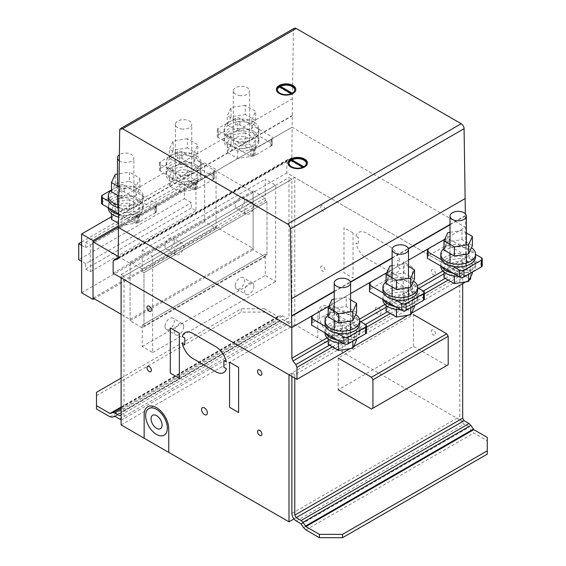 <?xml version="1.0" encoding="UTF-8"?>
<svg xmlns="http://www.w3.org/2000/svg" width="566" height="566" viewBox="0 0 566 566"><rect width="100%" height="100%" fill="white"/><g stroke="black" fill="none" stroke-linecap="round" stroke-linejoin="round"><path stroke-width="0.42" stroke-dasharray="2.83 2.12" d="M245.276 105.311L231.055 107.512L227.249 115.719L237.656 121.725L251.87 119.525L255.676 111.318L245.276 105.311L245.276 114.502L255.676 120.508L251.87 128.715L237.656 130.916L227.249 124.909L231.055 116.702L245.276 114.502M231.055 116.702L231.055 107.512M227.249 124.909L227.249 115.719M237.656 130.916L237.656 121.725M251.87 128.715L251.87 119.525M255.676 120.508L255.676 111.318M239.347 95.52A8.186 4.726 0 0 0 249.373 92.18A8.186 4.726 0 0 0 249.648 90.956A8.186 4.726 0 0 0 242.531 86.273A8.186 4.726 0 0 0 233.553 89.732A8.186 4.726 0 0 0 233.277 90.956A8.186 4.726 0 0 0 239.347 95.52M233.553 139.866A8.186 4.726 0 0 0 233.277 141.09A8.186 4.726 0 0 0 240.394 145.78A8.186 4.726 0 0 0 249.373 142.314A8.186 4.726 0 0 0 249.648 141.09A8.186 4.726 0 0 0 243.585 136.526A8.186 4.726 0 0 0 233.553 139.866M253.766 121.959A17.397 10.046 0 0 0 229.159 121.959A17.397 10.046 0 0 0 224.065 129.062A17.397 10.046 0 0 0 234.805 138.337A17.397 10.046 0 0 0 253.766 136.165A17.397 10.046 0 0 0 258.86 129.062A17.397 10.046 0 0 0 253.766 121.959M229.159 124.633A17.397 10.046 180 0 1 248.12 122.454A17.397 10.046 180 0 1 258.86 131.737A17.397 10.046 180 0 1 253.766 138.833A17.397 10.046 180 0 1 229.159 138.833A17.397 10.046 180 0 1 224.065 131.737A17.397 10.046 180 0 1 229.159 124.633M253.766 131.319A17.397 10.046 0 0 0 229.159 131.319A17.397 10.046 0 0 0 224.065 138.415A17.397 10.046 0 0 0 234.805 147.698A17.397 10.046 0 0 0 253.766 145.519A17.397 10.046 0 0 0 258.86 138.415A17.397 10.046 0 0 0 253.766 131.319M229.159 133.986A17.397 10.046 180 0 1 248.12 131.814A17.397 10.046 180 0 1 258.86 141.09A17.397 10.046 180 0 1 253.766 148.193A17.397 10.046 180 0 1 229.159 148.193A17.397 10.046 180 0 1 224.065 141.09A17.397 10.046 180 0 1 229.159 133.986M245.276 132.883L231.055 135.083L227.249 143.29L237.656 149.297L251.87 147.103L255.676 138.896L245.276 132.883L245.276 142.08L255.676 148.087L251.87 156.294L237.656 158.494L227.249 152.48L231.055 144.273L245.276 142.08M231.055 144.273L231.055 135.083M227.249 152.48L227.249 143.29M237.656 158.494L237.656 149.297M251.87 156.294L251.87 147.103M255.676 148.087L255.676 138.896M187.381 138.734L173.168 140.934L169.354 149.141L179.762 155.148L193.975 152.947L197.789 144.74L187.381 138.734L187.381 147.924L197.789 153.931L193.975 162.138L179.762 164.338L169.354 158.331L173.168 150.124L187.381 147.924M173.168 150.124L173.168 140.934M169.354 158.331L169.354 149.141M179.762 164.338L179.762 155.148M193.975 162.138L193.975 152.947M197.789 153.931L197.789 144.74M181.453 128.949A8.186 4.726 0 0 0 191.478 125.602A8.186 4.726 0 0 0 191.761 124.379A8.186 4.726 0 0 0 184.643 119.695A8.186 4.726 0 0 0 175.665 123.155A8.186 4.726 0 0 0 175.382 124.379A8.186 4.726 0 0 0 181.453 128.949M175.665 173.295A8.186 4.726 0 0 0 175.382 174.519A8.186 4.726 0 0 0 182.5 179.203A8.186 4.726 0 0 0 191.478 175.736A8.186 4.726 0 0 0 191.761 174.519A8.186 4.726 0 0 0 185.69 169.949A8.186 4.726 0 0 0 175.665 173.295M195.871 155.381A17.397 10.046 0 0 0 171.272 155.381A17.397 10.046 0 0 0 166.171 162.484A17.397 10.046 0 0 0 176.91 171.76A17.397 10.046 0 0 0 195.871 169.588A17.397 10.046 0 0 0 200.972 162.484A17.397 10.046 0 0 0 195.871 155.381M171.272 158.055A17.397 10.046 180 0 1 190.233 155.876A17.397 10.046 180 0 1 200.972 165.159A17.397 10.046 180 0 1 195.871 172.262A17.397 10.046 180 0 1 171.272 172.262A17.397 10.046 180 0 1 166.171 165.159A17.397 10.046 180 0 1 171.272 158.055M195.871 164.741A17.397 10.046 0 0 0 171.272 164.741A17.397 10.046 0 0 0 166.171 171.845A17.397 10.046 0 0 0 176.91 181.12A17.397 10.046 0 0 0 195.871 178.948A17.397 10.046 0 0 0 200.972 171.845A17.397 10.046 0 0 0 195.871 164.741M171.272 167.416A17.397 10.046 180 0 1 190.233 165.237A17.397 10.046 180 0 1 200.972 174.519A17.397 10.046 180 0 1 195.871 181.615A17.397 10.046 180 0 1 171.272 181.615A17.397 10.046 180 0 1 166.171 174.519A17.397 10.046 180 0 1 171.272 167.416M187.381 166.312L173.168 168.505L169.354 176.712L179.762 182.726L193.975 180.526L197.789 172.319L187.381 166.312L187.381 175.502L197.789 181.509L193.975 189.716L179.762 191.916L169.354 185.91L173.168 177.703L187.381 175.502M173.168 177.703L173.168 168.505M169.354 185.91L169.354 176.712M179.762 191.916L179.762 182.726M193.975 189.716L193.975 180.526M197.789 181.509L197.789 172.319M111.467 191.754L115.273 183.547L129.487 181.346L129.487 172.156L117.495 174.017M115.273 183.547L115.273 174.356M118.825 186.815L121.867 188.57L136.088 186.37L139.894 178.163L129.487 172.156M129.487 181.346L139.894 187.36L136.088 195.567L121.867 197.76L118.69 195.928M121.867 197.76L121.867 188.57M136.088 195.567L136.088 186.37M139.894 187.36L139.894 178.163M119.228 160.716A8.186 4.726 0 0 0 123.558 162.371A8.186 4.726 0 0 0 133.59 159.025A8.186 4.726 0 0 0 133.866 157.801A8.186 4.726 0 0 0 128.411 153.351A8.186 4.726 0 0 0 119.313 154.829M117.77 206.717A8.186 4.726 0 0 0 117.495 207.941A8.186 4.726 0 0 0 124.612 212.625A8.186 4.726 0 0 0 133.59 209.165A8.186 4.726 0 0 0 133.866 207.941A8.186 4.726 0 0 0 127.796 203.371A8.186 4.726 0 0 0 117.77 206.717M118.598 205.083A17.397 10.046 0 0 0 137.984 203.01A17.397 10.046 0 0 0 143.078 195.907A17.397 10.046 0 0 0 137.984 188.803A17.397 10.046 0 0 0 113.377 188.803A17.397 10.046 0 0 0 111.467 190.119M108.283 198.581A17.397 10.046 180 0 1 113.377 191.478A17.397 10.046 180 0 1 132.338 189.299A17.397 10.046 180 0 1 143.078 198.581A17.397 10.046 180 0 1 137.984 205.684A17.397 10.046 180 0 1 118.577 207.75M118.527 214.422A17.397 10.046 0 0 0 137.984 212.37A17.397 10.046 0 0 0 143.078 205.267A17.397 10.046 0 0 0 137.984 198.164A17.397 10.046 0 0 0 113.377 198.164A17.397 10.046 0 0 0 108.283 205.267A17.397 10.046 0 0 0 109.033 208.189M108.283 205.267L108.283 207.941A17.397 10.046 180 0 1 113.377 200.838A17.397 10.046 180 0 1 132.338 198.659A17.397 10.046 180 0 1 143.078 207.941A17.397 10.046 180 0 1 137.984 215.045A17.397 10.046 180 0 1 118.506 217.089M129.487 199.734L115.273 201.935L111.467 210.142L121.867 216.148L136.088 213.948L139.894 205.741L129.487 199.734L129.487 208.925L139.894 214.931L136.088 223.138L121.867 225.339L118.464 223.372M111.467 219.332L115.273 211.125L129.487 208.925M115.273 211.125L115.273 201.935M111.467 213.729L111.467 210.142M121.867 225.339L121.867 216.148M136.088 223.138L136.088 213.948M139.894 214.931L139.894 205.741M109.033 201.503L134.701 216.325L137.595 216.325L139.477 215.568L156.407 205.458L156.407 203.788L124.138 185.153A3.071 1.776 0 0 0 119.794 185.153L111.467 189.964M101.526 203.123A3.071 1.776 180 0 1 102.425 201.864L119.794 191.839A3.071 1.776 180 0 1 124.138 191.839L156.407 210.474L156.407 212.144L155.685 212.561L155.685 205.875M156.407 212.144L156.407 205.458M156.407 210.474L156.407 203.788M155.685 212.561L137.595 223.011L134.701 223.011L118.535 213.672M134.701 223.011L134.701 216.325M137.595 223.011L137.595 216.325M138.316 222.587L138.316 215.908M139.477 222.254L139.477 215.568M155.105 213.233L155.105 206.548M235.576 118.308L218.207 128.333A3.071 1.776 0 0 0 217.309 129.586A3.071 1.776 0 0 0 218.207 130.845L250.483 149.474L253.377 149.474L255.259 148.724L270.895 139.703L272.189 138.613L272.196 136.944L239.92 118.308A3.071 1.776 0 0 0 235.576 118.308L235.576 124.994A3.071 1.776 180 0 1 239.92 124.994L272.196 143.63L272.189 145.299L271.468 145.717L271.468 139.031M272.189 145.299L272.189 138.613M272.196 143.63L272.196 136.944M271.468 145.717L255.259 155.409L253.377 156.159L250.483 156.159L218.207 137.524A3.071 1.776 180 0 1 217.309 136.272A3.071 1.776 180 0 1 218.207 135.019L235.576 124.994M250.483 156.159L250.483 149.474M253.377 156.159L253.377 149.474M254.106 155.742L254.106 149.056M255.259 155.409L255.259 148.724M270.895 146.382L270.895 139.703M177.682 151.73L160.32 161.756A3.071 1.776 0 0 0 159.421 163.015A3.071 1.776 0 0 0 160.32 164.267L192.596 182.903L195.489 182.896L197.371 182.146L213 173.125L214.302 172.036L214.302 170.366L182.026 151.73A3.071 1.776 0 0 0 177.682 151.73L177.682 158.416A3.071 1.776 180 0 1 182.026 158.416L214.302 177.052L214.302 178.722L213.58 179.139L213.58 172.453M214.302 178.722L214.302 172.036M214.302 177.052L214.302 170.366M213.58 179.139L197.371 188.832L195.489 189.582L192.596 189.582L160.32 170.953A3.071 1.776 180 0 1 159.421 169.694A3.071 1.776 180 0 1 160.32 168.442L177.682 158.416M192.596 189.582L192.596 182.903M195.489 189.582L195.489 182.896M196.211 189.164L196.211 182.478M197.371 188.832L197.371 182.146M213 179.811L213 173.125M356.622 312.482L346.215 306.475L332.001 308.675L332.001 299.485M332.001 308.675L328.188 316.882M334.216 299.138L346.215 297.284L350.595 299.81M346.215 306.475L346.215 297.284M350.312 331.846A8.186 4.726 180 0 1 350.595 333.063A8.186 4.726 180 0 1 344.524 337.633A8.186 4.726 180 0 1 334.216 333.063A8.186 4.726 180 0 1 340.286 328.499A8.186 4.726 180 0 1 350.312 331.846M328.188 315.241A17.397 10.046 180 0 1 330.105 313.932A17.397 10.046 180 0 1 354.712 313.932A17.397 10.046 180 0 1 355.667 314.533M359.806 323.71A17.397 10.046 0 0 0 349.066 314.427A17.397 10.046 0 0 0 330.105 316.606A17.397 10.046 0 0 0 325.011 323.71M325.761 333.317A17.397 10.046 180 0 1 325.011 330.395A17.397 10.046 180 0 1 330.105 323.292A17.397 10.046 180 0 1 354.712 323.292A17.397 10.046 180 0 1 359.806 330.395A17.397 10.046 180 0 1 354.712 337.492A17.397 10.046 180 0 1 337.343 340.003M356.446 338.999A17.397 10.046 0 0 0 359.806 333.063A17.397 10.046 0 0 0 349.066 323.787A17.397 10.046 0 0 0 330.105 325.966A17.397 10.046 0 0 0 325.011 333.063M342.727 343.109A17.397 10.046 0 0 0 352.682 341.171M356.622 330.869L352.816 339.076L338.595 341.277L328.188 335.263L332.001 327.056L346.215 324.856L356.622 330.869L356.622 338.9M352.816 341.114L352.816 339.076M338.595 342.869L338.595 341.277M328.188 338.857L328.188 335.263M356.622 340.06L346.215 334.053L332.001 336.246L332.001 327.056M332.001 336.246L328.188 344.453M346.215 334.053L346.215 324.856M414.517 279.059L404.11 273.053L389.889 275.253L389.889 266.062M389.889 275.253L386.083 283.46M392.111 265.716L404.11 263.862L408.489 266.388M404.11 273.053L404.11 263.862M408.206 298.416A8.186 4.726 180 0 1 408.489 299.64A8.186 4.726 180 0 1 402.419 304.211A8.186 4.726 180 0 1 392.111 299.64A8.186 4.726 180 0 1 398.181 295.077A8.186 4.726 180 0 1 408.206 298.416M386.083 281.818A17.397 10.046 180 0 1 388 280.51A17.397 10.046 180 0 1 412.6 280.51A17.397 10.046 180 0 1 413.562 281.111M417.694 290.28A17.397 10.046 0 0 0 406.954 281.005A17.397 10.046 0 0 0 388 283.184A17.397 10.046 0 0 0 382.899 290.28M383.656 299.895A17.397 10.046 180 0 1 382.899 296.966A17.397 10.046 180 0 1 388 289.863A17.397 10.046 180 0 1 412.6 289.863A17.397 10.046 180 0 1 417.694 296.966A17.397 10.046 180 0 1 412.6 304.069A17.397 10.046 180 0 1 395.231 306.581M414.34 305.576A17.397 10.046 0 0 0 417.694 299.64A17.397 10.046 0 0 0 406.954 290.365A17.397 10.046 0 0 0 388 292.537A17.397 10.046 0 0 0 382.899 299.64M400.615 309.687A17.397 10.046 0 0 0 410.576 307.748M414.517 297.44L410.704 305.654L396.49 307.847L386.083 301.841L389.889 293.634L404.11 291.433L414.517 297.44L414.517 305.47M410.704 307.692L410.704 305.654M396.49 309.446L396.49 307.847M386.083 305.435L386.083 301.841M414.517 306.638L404.11 300.624L389.889 302.824L389.889 293.634M389.889 302.824L386.083 311.031M404.11 300.624L404.11 291.433M472.405 245.637L461.998 239.63L447.784 241.831L447.784 232.633M447.784 241.831L443.977 250.038M450.005 232.293L461.998 230.44L466.377 232.966M461.998 239.63L461.998 230.44M466.101 264.994A8.186 4.726 180 0 1 466.377 266.218A8.186 4.726 180 0 1 460.307 270.781A8.186 4.726 180 0 1 450.005 266.218A8.186 4.726 180 0 1 456.069 261.655A8.186 4.726 180 0 1 466.101 264.994M443.977 248.396A17.397 10.046 180 0 1 445.888 247.08A17.397 10.046 180 0 1 470.495 247.08A17.397 10.046 180 0 1 471.457 247.689M475.589 256.858A17.397 10.046 0 0 0 464.849 247.583A17.397 10.046 0 0 0 445.888 249.755A17.397 10.046 0 0 0 440.794 256.858M441.544 266.466A17.397 10.046 180 0 1 440.794 263.544A17.397 10.046 180 0 1 445.888 256.44A17.397 10.046 180 0 1 470.495 256.44A17.397 10.046 180 0 1 475.589 263.544A17.397 10.046 180 0 1 470.495 270.647A17.397 10.046 180 0 1 453.125 273.152M472.228 272.154A17.397 10.046 0 0 0 475.589 266.218A17.397 10.046 0 0 0 464.849 256.936A17.397 10.046 0 0 0 445.888 259.115A17.397 10.046 0 0 0 440.794 266.218M458.51 276.265A17.397 10.046 0 0 0 468.464 274.326M472.405 264.018L468.598 272.225L454.385 274.425L443.977 268.418L447.784 260.211L461.998 258.011L472.405 264.018L472.405 272.048M468.598 274.269L468.598 272.225M454.385 276.017L454.385 274.425M443.977 272.013L443.977 268.418M472.405 273.208L461.998 267.202L447.784 269.402L447.784 260.211M447.784 269.402L443.977 277.609M461.998 267.202L461.998 258.011M96.503 409.02L96.503 392.309M121.103 378.102L241.229 308.746L241.229 312.092L264.386 312.092L264.386 308.746L241.229 308.746M96.503 395.648L241.229 312.092M109.988 416.802L277.871 319.875L264.386 312.092M264.386 308.746L277.871 316.536L280.778 315.651L282.639 315.941L287.542 318.771L288.993 317.936L288.993 177.554L291.886 179.224L291.886 319.613A6.141 3.545 60 0 1 290.613 322.422A6.141 3.545 60 0 1 287.542 322.118L282.901 319.436L280.198 320.243L277.871 319.875M121.103 419.597A6.141 3.545 -120 0 0 122.73 419.349A6.141 3.545 -120 0 0 123.996 416.541L123.996 276.158L291.886 179.224M115.018 416.364L282.901 319.436M114.551 416.293L282.441 319.365M112.316 417.17L280.198 320.243M121.103 407.046L277.871 316.536M121.103 407.386L278.338 316.606M121.103 407.838L280.778 315.651M121.103 409.204L282.639 315.941M123.996 276.158L121.103 274.482L121.103 414.871L287.542 318.771M121.103 414.871L288.993 317.936M121.103 274.482L288.993 177.554M305.902 529.91L473.784 432.983L487.269 440.773L487.269 437.426M487.269 454.144L487.269 440.773M288.993 374.756L462.67 274.482L462.67 283.679L462.67 277.828L459.776 276.158L459.776 416.541A6.141 3.545 -120 0 0 464.113 424.061L468.754 426.736L471.457 430.669L473.784 432.983M291.886 376.425L291.886 373.086L459.776 276.158M300.871 523.67L468.754 426.736M301.331 524.13L469.221 427.203M303.574 527.597L471.457 430.669M291.886 373.086L294.78 374.756L462.67 277.828M294.78 374.756L294.78 378.095M413.463 346.35L413.463 314.597L338.199 358.045L338.199 389.797L413.463 346.35L446.744 365.565L448.194 364.73M371.487 409.013L446.744 365.565M328.69 306.609L330.395 305.909L333.289 305.909L359.806 321.219M312.878 315.687L328.513 306.659L328.513 313.345L312.878 322.372L312.878 315.687M337.343 333.317L325.761 326.632M366.464 332.483A3.071 1.776 0 0 0 365.565 331.23L333.289 312.595L330.395 312.595L330.395 305.909M330.395 312.595L329.667 313.012L329.667 306.326M333.289 312.595L333.289 305.909M312.878 322.372L311.576 323.455L311.576 316.769M311.576 323.455L311.576 325.125M312.305 323.037L312.305 316.352M329.667 313.012L328.513 313.345M444.48 239.765L446.178 239.064L449.071 239.064L475.589 254.375M428.667 248.835L444.296 239.814L444.296 246.5L428.667 255.521L428.667 248.835M453.125 266.473L441.544 259.787M482.246 265.631A3.071 1.776 0 0 0 481.348 264.379L449.071 245.743L446.178 245.75L446.178 239.064M446.178 245.75L445.456 246.168L445.456 239.482M449.071 245.743L449.071 239.064M428.667 255.521L427.365 256.61L427.365 249.924M427.365 256.61L427.365 258.28M428.087 256.193L428.087 249.507M445.456 246.168L444.296 246.5M386.585 273.187L388.283 272.487L391.177 272.487L417.694 287.797M370.772 282.264L386.401 273.236L386.401 279.922L370.772 288.943L370.772 282.264M395.231 299.895L383.656 293.209M424.351 299.06A3.071 1.776 0 0 0 423.453 297.801L391.177 279.172L388.283 279.172L388.283 272.487M388.283 279.172L387.561 279.59L387.561 272.904M391.177 279.172L391.177 272.487M370.772 288.943L369.471 290.033L369.471 283.347M369.471 290.033L369.471 291.702M370.192 289.615L370.192 282.929M387.561 279.59L386.401 279.922M288.985 163.433A8.702 5.023 0 0 0 288.978 163.68A8.702 5.023 0 0 0 294.065 168.251A8.702 5.023 0 0 0 303.376 167.479L303.376 167.975A8.702 5.023 0 0 0 303.829 167.734A8.702 5.023 0 0 0 304.246 167.479L303.376 166.977M306.376 163.185L306.376 163.68A8.702 5.023 0 0 1 304.246 166.977L304.246 167.479M291.525 160.631L291.525 160.631A8.702 5.023 0 0 0 291.108 160.893L303.376 167.975M287.952 163.1A9.721 5.61 0 0 0 287.952 163.185A9.721 5.61 0 0 0 290.337 166.864A9.721 5.61 0 0 0 304.048 167.423A9.721 5.61 0 0 0 307.402 163.185A9.721 5.61 0 0 0 307.395 163.1M277.411 89.902A8.702 5.023 0 0 0 277.397 90.15A8.702 5.023 0 0 0 282.484 94.72A8.702 5.023 0 0 0 291.801 93.942L291.801 94.444A8.702 5.023 0 0 0 292.247 94.204A8.702 5.023 0 0 0 292.672 93.942L291.801 93.447M294.794 89.647L294.794 90.15A8.702 5.023 0 0 1 292.672 93.447L292.672 93.942M279.944 87.1L279.944 87.1A8.702 5.023 0 0 0 279.526 87.362L291.801 94.444M276.378 89.57A9.721 5.61 0 0 0 276.378 89.647A9.721 5.61 0 0 0 278.755 93.326A9.721 5.61 0 0 0 292.466 93.892A9.721 5.61 0 0 0 295.82 89.647A9.721 5.61 0 0 0 295.82 89.57M291.32 93.666L291.801 93.942M279.526 86.86L279.526 87.362M292.672 93.447L292.247 93.199M302.895 167.196L303.376 167.479M291.108 160.39L291.108 160.893M304.246 166.977L303.829 166.737M294.214 28.3A4.096 2.363 -120 0 0 293.365 30.118L292.113 127.216L465.436 227.284L465.358 213.799M442.902 271.008L465.563 257.926L465.436 227.284L444.713 239.248L465.436 227.284L292.113 127.216L118.436 227.49L292.113 127.216L291.886 157.659L290.804 159.202L287.903 159.463L286.82 161.006L286.82 172.963L470.629 279.08M328.931 306.1L350.595 293.591L328.931 306.1M386.819 272.678L408.489 260.169L386.819 272.678M334.216 291.624L350.503 282.222M392.111 258.202L408.397 248.799M450.005 224.78L465.393 215.894M327.12 337.86L359.502 319.16M385.007 304.437L417.39 285.738M328.188 340.661L360.839 321.813M386.083 307.239L418.727 288.391M443.977 273.817L466.646 260.728L465.563 257.926M329.476 345.196L365.403 324.452M387.363 311.774L423.297 291.03M445.258 278.352L469.539 264.329L466.646 260.728M332.44 346.908L366.464 327.268M390.328 313.486L424.351 293.839M448.222 280.064L470.629 267.124L469.539 264.329M350.057 348.691L353.552 346.675M407.945 315.269L411.447 313.253M465.839 281.847L469.334 279.823M470.629 277.043L470.629 267.124M113.143 273.229L286.82 172.963M118.209 257.926L291.886 157.659M117.127 259.469L290.804 159.202M118.216 257.431L287.903 159.463M113.143 261.273L286.82 161.006M121.103 277.828L294.78 177.554L294.78 324.622L462.67 421.55L462.67 418.21M121.103 424.896L294.78 324.622M462.67 274.482L294.78 177.554M293.966 518.951L462.67 421.55M165.031 326.49A6.551 3.778 120 0 0 166.39 329.49A6.551 3.778 120 0 0 171.434 327.735A6.551 3.778 120 0 0 174.293 321.141A6.551 3.778 120 0 0 172.934 318.149A6.551 3.778 120 0 0 167.89 319.903A6.551 3.778 120 0 0 165.031 326.49M183.702 326.575A6.551 3.778 -60 0 1 180.844 333.169A6.551 3.778 -60 0 1 175.793 334.923A6.551 3.778 -60 0 1 174.441 331.924A6.551 3.778 -60 0 1 177.299 325.33A6.551 3.778 -60 0 1 182.344 323.575A6.551 3.778 -60 0 1 183.702 326.575M235.223 285.964A6.551 3.778 120 0 0 236.581 288.964A6.551 3.778 120 0 0 241.625 287.21A6.551 3.778 120 0 0 244.484 280.616A6.551 3.778 120 0 0 243.132 277.623A6.551 3.778 120 0 0 238.081 279.378A6.551 3.778 120 0 0 235.223 285.964M253.893 286.049A6.551 3.778 -60 0 1 251.035 292.643A6.551 3.778 -60 0 1 245.991 294.398A6.551 3.778 -60 0 1 244.632 291.398A6.551 3.778 -60 0 1 247.491 284.804A6.551 3.778 -60 0 1 252.535 283.05A6.551 3.778 -60 0 1 253.893 286.049M174.293 240.939A6.551 3.778 -60 0 1 171.434 247.526A6.551 3.778 -60 0 1 166.39 249.281A6.551 3.778 -60 0 1 165.031 246.281A6.551 3.778 -60 0 1 167.89 239.694A6.551 3.778 -60 0 1 172.934 237.939A6.551 3.778 -60 0 1 174.293 240.939M174.441 251.714A6.551 3.778 120 0 0 175.793 254.714A6.551 3.778 120 0 0 180.844 252.96A6.551 3.778 120 0 0 183.702 246.366A6.551 3.778 120 0 0 182.344 243.366A6.551 3.778 120 0 0 177.299 245.12A6.551 3.778 120 0 0 174.441 251.714M244.484 200.406A6.551 3.778 -60 0 1 241.625 207A6.551 3.778 -60 0 1 236.581 208.755A6.551 3.778 -60 0 1 235.223 205.755A6.551 3.778 -60 0 1 238.081 199.168A6.551 3.778 -60 0 1 243.132 197.414A6.551 3.778 -60 0 1 244.484 200.406M244.632 211.189A6.551 3.778 120 0 0 245.991 214.189A6.551 3.778 120 0 0 251.035 212.434A6.551 3.778 120 0 0 253.893 205.84A6.551 3.778 120 0 0 252.535 202.84A6.551 3.778 120 0 0 247.491 204.595A6.551 3.778 120 0 0 244.632 211.189M142.236 327.799L130.081 320.781L130.081 261.952L142.236 268.97L142.236 271.645L143.969 272.649L143.969 326.122L266.989 255.096L266.989 201.623L265.256 200.619L265.256 197.944L253.101 190.926L253.101 249.755L265.256 256.773L265.256 254.099L266.989 255.096L265.256 254.099L265.256 275.486L275.677 281.507L275.677 185.245L265.256 179.231L265.256 200.619L266.989 201.623L266.989 255.096L143.969 326.122L142.236 325.125L265.256 254.099L142.236 325.125L142.236 327.799L265.256 256.773M142.236 250.25L152.657 256.271L152.657 352.533L142.236 346.512L142.236 325.125L143.969 326.122L143.969 272.649L266.989 201.623L143.969 272.649L142.236 271.645L265.256 200.619L142.236 271.645L142.236 250.25L265.256 179.231M142.236 268.97L265.256 197.944M130.081 261.952L253.101 190.926M130.081 320.781L253.101 249.755M253.101 248.417L253.101 192.263L216.049 170.868L216.049 227.023L253.101 248.417L130.081 319.443L121.103 314.257M118.223 256.44L130.081 263.289L253.101 192.263M130.081 263.289L130.081 319.443M118.436 227.228L216.049 170.868M93.029 298.049L216.049 227.023M216.049 228.353L216.049 169.531L204.644 162.951L204.644 221.766L216.049 228.353L94.175 298.714M118.443 225.884L216.049 169.531M111.467 216.743L204.644 162.951M81.624 292.792L204.644 221.766M152.657 256.271L275.677 185.245M152.657 352.533L275.677 281.507M142.236 346.512L265.256 275.486M184.382 198.708L191.329 202.72L191.329 208.062L195.956 210.736L195.956 184.007L191.329 181.332L191.329 186.674L184.382 182.662L184.382 198.708L78.731 259.709M81.624 245.333L85.671 247.675L85.671 242.333L90.305 245.007L90.305 271.737L85.671 269.062L85.671 263.721L191.329 202.72M85.671 263.721L81.624 261.379M85.671 269.062L191.329 208.062M90.305 271.737L195.956 210.736M90.305 245.007L195.956 184.007M85.671 242.333L191.329 181.332M85.671 247.675L191.329 186.674M81.624 241.993L184.382 182.662M355.957 236.277A15.353 8.865 60 0 1 366.421 233.128L389.578 246.493A15.353 8.865 60 0 1 400.042 261.725L397.537 260.282L397.537 266.968L400.042 268.411A15.353 8.865 60 0 1 389.578 271.56L366.421 258.195A15.353 8.865 60 0 1 355.957 242.963L358.462 244.406L358.462 237.72L355.957 236.277M317.823 337.93L317.823 314.491A17.397 10.046 60 0 1 330.098 307.345A17.397 10.046 60 0 1 342.43 328.634L342.43 352.13M412.303 267.131L403.254 261.909L403.254 307.034L412.303 312.255L412.303 267.131M353.035 232.916L343.986 227.695L343.986 272.819L353.035 278.04L353.035 232.916M431.228 270.98A3.071 1.776 60 0 1 434.483 270.69A3.071 1.776 60 0 1 434.483 275.034A3.071 1.776 60 0 1 431.228 270.98M431.228 331.322A3.071 1.776 60 0 1 434.483 331.032A3.071 1.776 60 0 1 434.483 335.376A3.071 1.776 60 0 1 431.228 331.322M375.237 309.284A4.096 2.363 60 0 1 379.581 308.895A4.096 2.363 60 0 1 379.581 314.682A4.096 2.363 60 0 1 375.237 309.284M320.689 207.163A3.071 1.776 60 0 1 323.95 206.873A3.071 1.776 60 0 1 323.95 211.217A3.071 1.776 60 0 1 320.689 207.163M320.689 267.506A3.071 1.776 60 0 1 323.95 267.216A3.071 1.776 60 0 1 323.95 271.56A3.071 1.776 60 0 1 320.689 267.506M319.316 315.333A15.353 8.865 60 0 1 335.603 313.875A15.353 8.865 60 0 1 335.603 335.588A15.353 8.865 60 0 1 319.316 315.333M324.743 318.524A7.775 4.493 60 0 1 332.992 317.788A7.775 4.493 60 0 1 332.992 328.789A7.775 4.493 60 0 1 324.743 318.524M124.138 191.839L124.138 185.153M119.794 191.839L119.794 185.153M102.425 201.864L102.425 195.185M239.92 124.994L239.92 118.308M218.207 135.019L218.207 128.333M218.207 137.524L218.207 130.845M182.026 158.416L182.026 151.73M160.32 168.442L160.32 161.756M160.32 170.953L160.32 164.267M123.996 416.541L291.886 319.613M119.659 419.045L287.542 322.118M291.886 513.468L459.776 416.541M296.23 520.989L464.113 424.061M365.565 331.23L365.565 324.544M481.348 264.379L481.348 257.693M423.453 297.801L423.453 291.122M118.513 216.17L292.19 115.903M118.52 215.837L292.197 115.57M118.641 199.069L292.318 98.795M119.688 130.385L293.365 30.118M334.216 291.285L350.411 281.939M392.111 257.863L408.305 248.516M450.005 224.44L465.386 215.554M233.277 90.956L233.277 141.09M249.648 141.09L249.648 90.956M258.86 129.062L258.86 131.737M224.065 131.737L224.065 129.062M258.86 138.415L258.86 141.09M224.065 141.09L224.065 138.415M175.382 124.379L175.382 174.519M191.761 174.519L191.761 124.379M200.972 162.484L200.972 165.159M166.171 165.159L166.171 162.484M200.972 171.845L200.972 174.519M166.171 174.519L166.171 171.845M117.495 186.044L117.495 195.235M117.495 204.772L117.495 207.941M133.866 207.941L133.866 157.801M143.078 195.907L143.078 198.581M143.078 205.267L143.078 207.941M217.309 129.586L217.309 136.272M159.421 163.015L159.421 169.694M350.595 332.567L350.595 329.893M350.595 321.035L350.595 311.845M334.216 333.063L334.216 329.893M334.216 320.363L334.216 311.173M325.011 332.879L325.011 330.395M359.806 333.063L359.806 330.395M408.489 299.145L408.489 296.471M408.489 287.613L408.489 278.422M392.111 299.64L392.111 296.471M392.111 286.941L392.111 277.75M382.899 299.456L382.899 296.966M417.694 299.64L417.694 296.966M466.377 265.723L466.377 263.048M466.377 254.184L466.377 244.993M450.005 266.218L450.005 263.048M450.005 253.518L450.005 244.321M440.794 266.034L440.794 263.544M475.589 266.218L475.589 263.544M290.613 322.422L122.73 419.349M277.397 89.647L277.397 90.15M288.978 163.185L288.978 163.68M166.39 329.49L175.793 334.923M182.344 323.575L172.934 318.149M236.581 288.964L245.991 294.398M252.535 283.05L243.132 277.623M175.793 254.714L166.39 249.281M182.344 243.366L172.934 237.939M245.991 214.189L236.581 208.755M252.535 202.84L243.132 197.414"/><path stroke-width="0.85" d="M117.495 174.017L115.273 174.356L111.467 182.563L118.825 186.815M118.69 195.928L111.467 191.754L111.467 182.563M119.313 154.829A8.186 4.726 0 0 0 117.77 156.577A8.186 4.726 0 0 0 117.495 157.801A8.186 4.726 0 0 0 119.228 160.716M118.577 207.75A17.397 10.046 180 0 1 113.377 205.684A17.397 10.046 180 0 1 108.283 198.581L108.283 195.907A17.397 10.046 0 0 0 118.598 205.083M111.467 190.119A17.397 10.046 0 0 0 108.283 195.907M118.506 217.089A17.397 10.046 180 0 1 113.377 215.045A17.397 10.046 180 0 1 108.283 207.941L108.283 207.757M109.033 208.189A17.397 10.046 0 0 0 118.527 214.422M118.464 223.372L111.467 219.332L111.467 213.729M111.467 189.964L102.425 195.185A3.071 1.776 0 0 0 101.526 196.437A3.071 1.776 0 0 0 102.425 197.69L109.033 201.503M118.535 213.672L102.425 204.376A3.071 1.776 180 0 1 101.526 203.123L101.526 196.437M328.188 307.692L328.188 316.882L338.595 322.889L352.816 320.689L356.622 312.482L356.622 303.291L352.816 311.498L338.595 313.698L328.188 307.692L332.001 299.485L334.216 299.138M352.816 320.689L352.816 311.498M338.595 322.889L338.595 313.698M350.595 299.81L356.622 303.291M340.286 278.366A8.186 4.726 180 0 1 350.595 282.929A8.186 4.726 180 0 1 344.524 287.493A8.186 4.726 180 0 1 334.499 284.153A8.186 4.726 180 0 1 334.216 282.929A8.186 4.726 180 0 1 340.286 278.366M355.667 314.533A17.397 10.046 180 0 1 359.806 321.035A17.397 10.046 180 0 1 354.712 328.139A17.397 10.046 180 0 1 335.751 330.311A17.397 10.046 180 0 1 325.011 321.035A17.397 10.046 180 0 1 328.188 315.241M325.011 321.035L325.011 323.71A17.397 10.046 0 0 0 330.105 330.813A17.397 10.046 0 0 0 354.712 330.813A17.397 10.046 0 0 0 359.806 323.71L359.806 321.035M337.343 340.003A17.397 10.046 180 0 1 325.761 333.317M325.011 332.879L325.011 333.063A17.397 10.046 0 0 0 330.105 340.166A17.397 10.046 0 0 0 342.727 343.109M352.682 341.171A17.397 10.046 0 0 0 354.712 340.166A17.397 10.046 0 0 0 356.446 338.999M328.188 338.857L328.188 344.453L338.595 350.467L352.816 348.267L352.816 341.114M352.816 348.267L356.622 340.06L356.622 338.9M338.595 350.467L338.595 342.869M386.083 274.269L386.083 283.46L396.49 289.467L410.704 287.266L414.517 279.059L414.517 269.869L410.704 278.076L396.49 280.276L386.083 274.269L389.889 266.062L392.111 265.716M410.704 287.266L410.704 278.076M396.49 289.467L396.49 280.276M408.489 266.388L414.517 269.869M398.181 244.944A8.186 4.726 180 0 1 408.489 249.507A8.186 4.726 180 0 1 402.419 254.07A8.186 4.726 180 0 1 392.394 250.731A8.186 4.726 180 0 1 392.111 249.507A8.186 4.726 180 0 1 398.181 244.944M413.562 281.111A17.397 10.046 180 0 1 417.694 287.613A17.397 10.046 180 0 1 412.6 294.709A17.397 10.046 180 0 1 393.639 296.888A17.397 10.046 180 0 1 382.899 287.613A17.397 10.046 180 0 1 386.083 281.818M382.899 287.613L382.899 290.28A17.397 10.046 0 0 0 388 297.383A17.397 10.046 0 0 0 412.6 297.383A17.397 10.046 0 0 0 417.694 290.28L417.694 287.613M395.231 306.581A17.397 10.046 180 0 1 383.656 299.895M382.899 299.456L382.899 299.64A17.397 10.046 0 0 0 388 306.744A17.397 10.046 0 0 0 400.615 309.687M410.576 307.748A17.397 10.046 0 0 0 412.6 306.744A17.397 10.046 0 0 0 414.34 305.576M386.083 305.435L386.083 311.031L396.49 317.045L410.704 314.845L410.704 307.692M410.704 314.845L414.517 306.638L414.517 305.47M396.49 317.045L396.49 309.446M443.977 240.84L443.977 250.038L454.385 256.044L468.598 253.844L472.405 245.637L472.405 236.446L468.598 244.654L454.385 246.854L443.977 240.84L447.784 232.633L450.005 232.293M468.598 253.844L468.598 244.654M454.385 256.044L454.385 246.854M466.377 232.966L472.405 236.446M456.069 211.514A8.186 4.726 180 0 1 466.377 216.085A8.186 4.726 180 0 1 460.307 220.648A8.186 4.726 180 0 1 450.281 217.309A8.186 4.726 180 0 1 450.005 216.085A8.186 4.726 180 0 1 456.069 211.514M471.457 247.689A17.397 10.046 180 0 1 475.589 254.184A17.397 10.046 180 0 1 470.495 261.287A17.397 10.046 180 0 1 451.534 263.466A17.397 10.046 180 0 1 440.794 254.184A17.397 10.046 180 0 1 443.977 248.396M440.794 254.184L440.794 256.858A17.397 10.046 0 0 0 445.888 263.961A17.397 10.046 0 0 0 470.495 263.961A17.397 10.046 0 0 0 475.589 256.858L475.589 254.184M453.125 273.152A17.397 10.046 180 0 1 441.544 266.466M440.794 266.034L440.794 266.218A17.397 10.046 0 0 0 445.888 273.321A17.397 10.046 0 0 0 458.51 276.265M468.464 274.326A17.397 10.046 0 0 0 470.495 273.321A17.397 10.046 0 0 0 472.228 272.154M443.977 272.013L443.977 277.609L454.385 283.616L468.598 281.415L468.598 274.269M468.598 281.415L472.405 273.208L472.405 272.048M454.385 283.616L454.385 276.017M121.103 378.102L96.503 392.309L96.503 409.02L109.988 416.802L112.316 417.17L115.018 416.364L119.659 419.045A6.141 3.545 -120 0 0 121.103 419.597M119.659 415.706L121.103 414.871L119.659 415.706L114.749 412.869L112.896 412.579L109.988 413.463L96.503 405.673M109.988 413.463L121.103 407.046M110.448 413.534L121.103 407.386M112.896 412.579L121.103 407.838M114.749 412.869L121.103 409.204M319.387 537.7L342.543 537.7L342.543 534.361L319.387 534.361L319.387 537.7L305.902 529.91L303.574 527.597L300.871 523.67L296.23 520.989A6.141 3.545 60 0 1 291.886 513.468L291.886 376.425M342.543 537.7L487.269 454.144L487.269 450.798L342.543 534.361M294.78 378.095L294.78 515.138L296.23 517.642L301.133 520.479L302.994 522.333L305.902 526.571L473.784 429.644L487.269 437.426L487.269 450.798M294.78 515.138L462.67 418.21L462.67 283.679L462.67 418.21L464.113 420.715L469.023 423.552L470.877 425.406L473.784 429.644M305.902 526.571L319.387 534.361M305.435 526.104L473.317 429.177M302.994 522.333L470.877 425.406M301.133 520.479L469.023 423.552M296.23 517.642L464.113 420.715M338.199 358.045L371.487 377.26L372.937 379.772L372.937 408.178L371.487 409.013L338.199 389.797M372.937 408.178L448.194 364.73L448.194 336.317L446.744 333.813L413.463 314.597M372.937 379.772L448.194 336.317M371.487 377.26L446.744 333.813M359.806 321.219L365.565 324.544A3.071 1.776 180 0 1 366.464 325.797A3.071 1.776 180 0 1 365.565 327.049L348.196 337.074A3.071 1.776 180 0 1 343.852 337.074L337.343 333.317M325.761 326.632L311.576 318.446L311.576 316.769L312.878 315.687M311.576 318.446L311.576 325.125L343.852 343.76A3.071 1.776 0 0 0 348.196 343.76L365.565 333.735A3.071 1.776 0 0 0 366.464 332.483L366.464 325.797M475.589 254.375L481.348 257.693A3.071 1.776 180 0 1 482.246 258.952A3.071 1.776 180 0 1 481.348 260.204L463.978 270.23A3.071 1.776 180 0 1 459.634 270.23L453.125 266.473M441.544 259.787L427.365 251.594L427.365 249.924L428.667 248.835M427.365 251.594L427.365 258.28L459.634 276.916A3.071 1.776 0 0 0 463.978 276.916L481.348 266.89A3.071 1.776 0 0 0 482.246 265.631L482.246 258.952M417.694 287.797L423.453 291.122A3.071 1.776 180 0 1 424.351 292.374A3.071 1.776 180 0 1 423.453 293.627L406.091 303.652A3.071 1.776 180 0 1 401.747 303.652L395.231 299.895M383.656 293.209L369.471 285.016L369.471 283.347L370.772 282.264M369.471 285.016L369.471 291.702L401.747 310.338A3.071 1.776 0 0 0 406.091 310.338L423.453 300.313A3.071 1.776 0 0 0 424.351 299.06L424.351 292.374M306.362 163.433A8.702 5.023 0 0 0 301.091 159.06A8.702 5.023 0 0 0 291.971 159.888L291.971 160.39A8.702 5.023 0 0 0 291.525 160.631M304.246 159.888A8.702 5.023 0 0 0 291.525 159.633A8.702 5.023 0 0 0 288.978 163.185A8.702 5.023 0 0 0 294.348 167.819A8.702 5.023 0 0 0 303.829 166.737A8.702 5.023 0 0 0 306.376 163.185A8.702 5.023 0 0 0 304.246 159.888M307.395 163.1A9.721 5.61 0 0 0 301.643 158.055A9.721 5.61 0 0 0 291.306 158.94A9.721 5.61 0 0 0 287.952 163.1M304.048 167.253A9.721 5.61 180 0 1 290.337 166.694A9.721 5.61 180 0 1 287.952 163.015A9.721 5.61 180 0 1 291.306 158.777A9.721 5.61 180 0 1 301.713 157.907A9.721 5.61 180 0 1 307.402 163.015A9.721 5.61 180 0 1 304.048 167.253M294.787 89.902A8.702 5.023 0 0 0 289.509 85.53A8.702 5.023 0 0 0 280.396 86.357L280.396 86.86A8.702 5.023 0 0 0 279.944 87.1M292.664 86.357A8.702 5.023 0 0 0 279.944 86.096A8.702 5.023 0 0 0 277.397 89.647A8.702 5.023 0 0 0 282.767 94.289A8.702 5.023 0 0 0 292.247 93.199A8.702 5.023 0 0 0 294.794 89.647A8.702 5.023 0 0 0 292.664 86.357M295.82 89.57A9.721 5.61 0 0 0 290.068 84.525A9.721 5.61 0 0 0 279.724 85.409A9.721 5.61 0 0 0 276.378 89.57M292.466 93.723A9.721 5.61 180 0 1 278.755 93.164A9.721 5.61 180 0 1 276.378 89.485A9.721 5.61 180 0 1 279.724 85.247A9.721 5.61 180 0 1 290.132 84.376A9.721 5.61 180 0 1 295.82 89.485A9.721 5.61 180 0 1 292.466 93.723M291.32 93.666L279.526 86.86A8.702 5.023 0 0 0 277.411 89.902M292.247 93.199L280.396 86.357M291.801 93.447L280.396 86.86M302.895 167.196L291.108 160.39A8.702 5.023 0 0 0 288.985 163.433M303.829 166.737L291.971 159.888M303.376 166.977L291.971 160.39M287.514 223.995L122.581 128.772A4.096 2.363 -120 0 0 120.537 128.574A4.096 2.363 -120 0 0 119.688 130.385L118.436 227.49L291.759 327.558L290.408 228.954A4.096 2.363 -120 0 0 287.514 223.995L461.191 123.721L296.259 28.505A4.096 2.363 -120 0 0 294.214 28.3L120.537 128.574M291.759 327.558L328.931 306.1L291.759 327.558L118.436 227.49L118.209 257.926L117.127 259.469L114.226 259.73L113.143 261.273L113.143 273.229L296.952 379.354L296.952 367.398L295.869 364.596L292.969 360.995L291.886 358.2L291.759 327.558M350.595 293.591L386.819 272.678L350.595 293.591M408.489 260.169L444.713 239.248L408.489 260.169M291.716 316.168L334.216 291.624M350.503 282.222L392.111 258.202M408.397 248.799L450.005 224.78M465.358 213.799L464.085 128.68A4.096 2.363 -120 0 0 461.191 123.721M291.886 358.2L327.12 337.86M359.502 319.16L385.007 304.437M417.39 285.738L442.902 271.008M292.969 360.995L328.188 340.661M360.839 321.813L386.083 307.239M418.727 288.391L443.977 273.817M295.869 364.596L329.476 345.196M365.403 324.452L387.363 311.774M423.297 291.03L445.258 278.352M296.952 367.398L332.44 346.908M366.464 327.268L390.328 313.486M424.351 293.839L448.222 280.064M296.952 379.354L350.057 348.691M353.552 346.675L407.945 315.269M411.447 313.253L465.839 281.847M469.334 279.823L470.629 279.08L470.629 277.043M114.226 259.73L118.216 257.431M288.993 374.756L121.103 277.828L121.103 424.896L288.993 521.824L288.993 374.756M288.993 521.824L293.966 518.951M121.103 314.257L93.029 298.049L93.029 241.894L118.436 227.228M93.029 241.894L118.223 256.44M93.029 240.557L93.029 299.379L81.624 292.792L81.624 233.977L93.029 240.557L118.443 225.884M93.029 299.379L94.175 298.714M81.624 233.977L111.467 216.743M81.624 261.379L78.731 259.709L78.731 243.663L81.624 241.993M78.731 243.663L81.624 245.333M182.287 336.551A15.353 8.865 60 0 1 192.744 333.395L215.901 346.767A15.353 8.865 60 0 1 226.365 361.999L223.86 360.549L223.86 367.235L226.365 368.678A15.353 8.865 60 0 1 215.901 371.834L192.744 358.462A15.353 8.865 60 0 1 182.287 343.229L184.785 344.673L184.785 337.994L182.287 336.551M144.146 438.197L144.146 414.765A17.397 10.046 60 0 1 156.421 407.612A17.397 10.046 60 0 1 168.753 428.908L168.753 452.404M238.626 367.405L229.577 362.183L229.577 407.308L238.626 412.529L238.626 367.405M179.358 333.19L170.309 327.962L170.309 373.086L179.358 378.307L179.358 333.19M257.551 371.254A3.071 1.776 60 0 1 260.806 370.963A3.071 1.776 60 0 1 260.806 375.308A3.071 1.776 60 0 1 257.551 371.254M257.551 431.596A3.071 1.776 60 0 1 260.806 431.306A3.071 1.776 60 0 1 260.806 435.65A3.071 1.776 60 0 1 257.551 431.596M201.56 409.558A4.096 2.363 60 0 1 205.904 409.168A4.096 2.363 60 0 1 205.904 414.956A4.096 2.363 60 0 1 201.56 409.558M147.011 307.437A3.071 1.776 60 0 1 150.273 307.147A3.071 1.776 60 0 1 150.273 311.491A3.071 1.776 60 0 1 147.011 307.437M147.011 367.78A3.071 1.776 60 0 1 150.273 367.49A3.071 1.776 60 0 1 150.273 371.827A3.071 1.776 60 0 1 147.011 367.78M145.639 415.607A15.353 8.865 60 0 1 161.926 414.149A15.353 8.865 60 0 1 161.926 435.862A15.353 8.865 60 0 1 145.639 415.607M151.065 418.798A7.775 4.493 60 0 1 159.315 418.055A7.775 4.493 60 0 1 159.315 429.056A7.775 4.493 60 0 1 151.065 418.798M102.425 204.376L102.425 197.69M365.565 333.735L365.565 327.049M348.196 343.76L348.196 337.074M343.852 343.76L343.852 337.074M481.348 266.89L481.348 260.204M463.978 276.916L463.978 270.23M459.634 276.916L459.634 270.23M423.453 300.313L423.453 293.627M406.091 310.338L406.091 303.652M401.747 310.338L401.747 303.652M122.581 128.772L296.259 28.505M291.709 315.828L334.216 291.285M350.411 281.939L392.111 257.863M408.305 248.516L450.005 224.44M291.455 298.841L465.132 198.567M290.408 228.954L464.085 128.68M117.495 157.801L117.495 186.044M117.495 195.235L117.495 204.772M350.595 333.063L350.595 332.567M350.595 329.893L350.595 321.035M350.595 311.845L350.595 282.929M334.216 329.893L334.216 320.363M334.216 311.173L334.216 282.929M408.489 299.64L408.489 299.145M408.489 296.471L408.489 287.613M408.489 278.422L408.489 249.507M392.111 296.471L392.111 286.941M392.111 277.75L392.111 249.507M466.377 266.218L466.377 265.723M466.377 263.048L466.377 254.184M466.377 244.993L466.377 216.085M450.005 263.048L450.005 253.518M450.005 244.321L450.005 216.085"/></g></svg>
